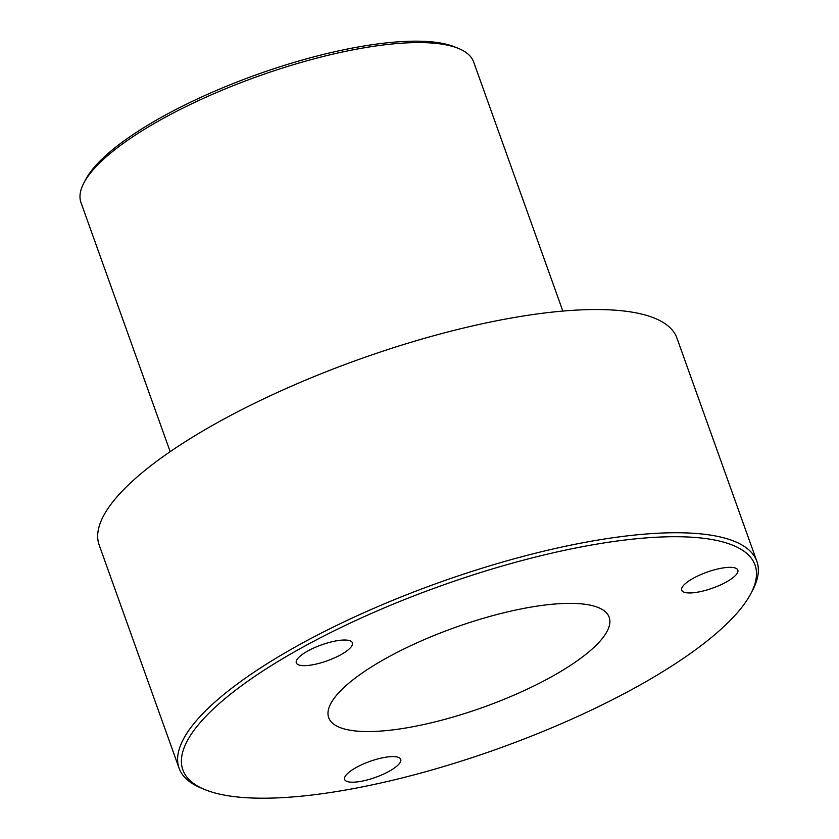 <?xml version="1.0" encoding="UTF-8"?>
<svg xmlns="http://www.w3.org/2000/svg" width="839" height="839" viewBox="0 0 839 839"><rect width="100%" height="100%" fill="white"/><g stroke="black" fill="none" stroke-linecap="round" stroke-linejoin="round"><path stroke-width="1.26" d="M350.041 782.095A29.795 8.463 160.3 0 0 382.878 774.407A29.795 8.463 160.3 0 0 400.727 759.347A29.795 8.463 160.3 0 0 395.305 756.694A29.795 8.463 160.3 0 0 362.479 764.381A29.795 8.463 160.3 0 0 344.63 779.441A29.795 8.463 160.3 0 0 350.041 782.095M687.151 592.848A29.795 8.463 160.3 0 0 719.977 585.161A29.795 8.463 160.3 0 0 737.827 570.101A29.795 8.463 160.3 0 0 732.416 567.447A29.795 8.463 160.3 0 0 699.579 575.135A29.795 8.463 160.3 0 0 681.729 590.195A29.795 8.463 160.3 0 0 687.151 592.848M301.736 665.547A29.795 8.463 160.3 0 0 334.562 657.849A29.795 8.463 160.3 0 0 352.411 642.8A29.795 8.463 160.3 0 0 346.989 640.136A29.795 8.463 160.3 0 0 314.164 647.823A29.795 8.463 160.3 0 0 296.314 662.883A29.795 8.463 160.3 0 0 301.736 665.547M582.098 603.933A148.954 42.307 -19.7 0 1 609.177 617.252A148.954 42.307 -19.7 0 1 519.928 692.521A148.954 42.307 -19.7 0 1 355.788 730.989A148.954 42.307 -19.7 0 1 328.699 717.67A148.954 42.307 -19.7 0 1 417.948 642.391A148.954 42.307 -19.7 0 1 582.098 603.933M83.89 182.923L85.693 179.515A205.555 58.384 -19.7 0 1 233.955 83.218A205.555 58.384 -19.7 0 1 432.515 41.95A205.555 58.384 -19.7 0 1 455.378 47.152L458.933 48.641A208.533 59.223 160.3 0 0 435.745 43.366A208.533 59.223 160.3 0 0 234.301 85.242A208.533 59.223 160.3 0 0 83.89 182.923A208.533 59.223 160.3 0 0 80.995 202.598L170.181 451.676M699.778 537.872A303.865 86.302 160.3 0 0 325.941 634.934A303.865 86.302 160.3 0 0 204.317 789.363A303.865 86.302 160.3 0 0 238.098 797.05A303.865 86.302 160.3 0 0 531.622 736.044A303.865 86.302 160.3 0 0 750.8 593.697A303.865 86.302 160.3 0 0 699.778 537.872M204.317 789.363L200.752 787.873A306.843 87.151 -19.7 0 1 179.085 768.209A306.843 87.151 -19.7 0 1 362.941 613.141A306.843 87.151 -19.7 0 1 701.079 533.908A306.843 87.151 -19.7 0 1 756.862 561.333A306.843 87.151 -19.7 0 1 752.604 590.278L750.8 593.697M756.862 561.333L676.947 338.127A306.843 87.151 160.3 0 0 621.154 310.703A306.843 87.151 160.3 0 0 283.016 389.925A306.843 87.151 160.3 0 0 99.17 545.004L179.085 768.209M562.843 311.08L473.657 62.002A208.533 59.223 160.3 0 0 458.933 48.641"/></g></svg>
